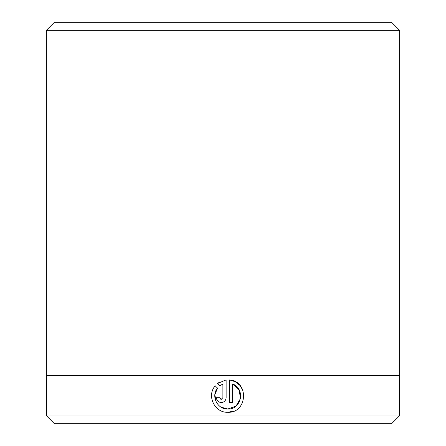 <?xml version="1.0" encoding="UTF-8"?>
<svg xmlns="http://www.w3.org/2000/svg" width="446" height="446" viewBox="0 0 446 446"><rect width="100%" height="100%" fill="white"/><g stroke="black" fill="none" stroke-linecap="round" stroke-linejoin="round"><path stroke-width="0.67" d="M235.22 381.67L229.378 379.931C249.264 380.895 247.647 413.303 227.755 412.277L233.76 411.123M243.064 390.729L240.171 385.639M240.02 385.461L235.31 381.72M216.115 401.779L214.855 394.749L217.509 388.109C210.741 395.981 217.403 409.551 227.755 409.032L220.937 407.098M222.281 398.953L221.272 399.304L222.894 397.687L222.894 384.039L219.8 385.818L217.497 383.51L226.133 379.931L226.133 397.687C225.843 400.642 224.221 402.259 221.272 402.548C218.323 402.259 216.7 400.642 216.405 397.687L219.649 397.687L221.272 399.304L220.486 399.103M219.688 398.038L219.649 397.687M227.755 412.277C214.632 412.935 206.37 395.585 215.201 385.807L217.509 388.109M232.617 384.039L239.156 389.876L240.483 398.546L235.99 406.083L227.755 409.032C241.476 409.818 245.674 388.494 232.617 384.039L232.617 402.548L229.378 402.548L229.378 379.931M46.707 375.532L46.707 415.995L399.293 415.995L399.293 375.532M54.412 22.3L391.588 22.3L399.616 30.328L46.384 30.328L54.412 22.3M399.293 415.995L391.588 423.7L54.412 423.7L46.707 415.995M399.616 30.328L399.616 375.532L46.384 375.532L46.384 30.328M226.133 379.931L224.254 380.232M219.644 382.027L217.497 383.51L219.8 385.818"/></g></svg>
